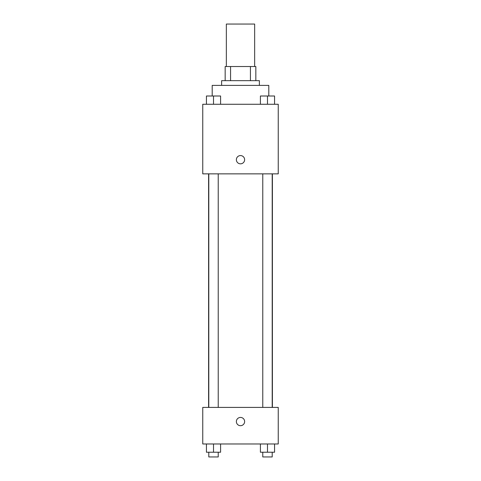 <?xml version="1.0" encoding="UTF-8"?>
<svg xmlns="http://www.w3.org/2000/svg" width="481" height="481" viewBox="0 0 481 481"><rect width="100%" height="100%" fill="white"/><g stroke="black" fill="none" stroke-linecap="round" stroke-linejoin="round"><path stroke-width="0.72" d="M254.653 66.516L254.653 24.05L226.347 24.05L226.347 66.516M230.567 80.67L230.567 66.516L225.168 66.516L225.168 80.67L225.168 66.516M230.567 66.516L255.832 66.516L255.832 80.67M250.433 80.67L250.433 66.516M221.627 85.39L221.627 80.67L259.373 80.67L259.373 85.39M268.807 95.966L268.807 85.39L212.193 85.39L212.193 95.966M202.754 104.263L278.246 104.263L278.246 173.857L202.754 173.857L202.754 104.263M236.369 159.698A4.131 4.131 0 0 1 242.562 156.127A4.131 4.131 0 0 1 242.562 163.275A4.131 4.131 0 0 1 236.369 159.698M202.754 407.407L278.246 407.407L278.246 443.975L202.754 443.975L202.754 407.407M240.5 425.691A4.131 4.131 0 0 1 236.923 419.498A4.131 4.131 0 0 1 244.077 419.498A4.131 4.131 0 0 1 240.5 425.691M260.413 443.975L260.413 452.23L274.567 452.23L274.567 443.975L274.567 452.23M267.49 452.23L267.49 443.975M272.204 452.23L272.204 456.95L262.77 456.95L262.77 452.23M206.433 443.975L206.433 452.23L220.587 452.23L220.587 443.975L220.587 452.23M213.51 452.23L213.51 443.975M218.23 452.23L218.23 456.95L208.796 456.95L208.796 452.23M260.413 104.263L260.413 96.002L274.567 96.002L274.567 104.263L274.567 96.002M267.49 104.263L267.49 96.002M272.204 96.002L262.77 96.002M206.433 104.263L206.433 96.002L220.587 96.002L220.587 104.263L220.587 96.002M213.51 104.263L213.51 96.002M218.23 96.002L208.796 96.002M272.396 407.407L272.396 173.857M208.604 407.407L208.604 173.857M262.77 173.857L262.77 407.407M272.204 173.857L272.204 407.407M218.23 407.407L218.23 173.857M208.796 407.407L208.796 173.857"/></g></svg>

